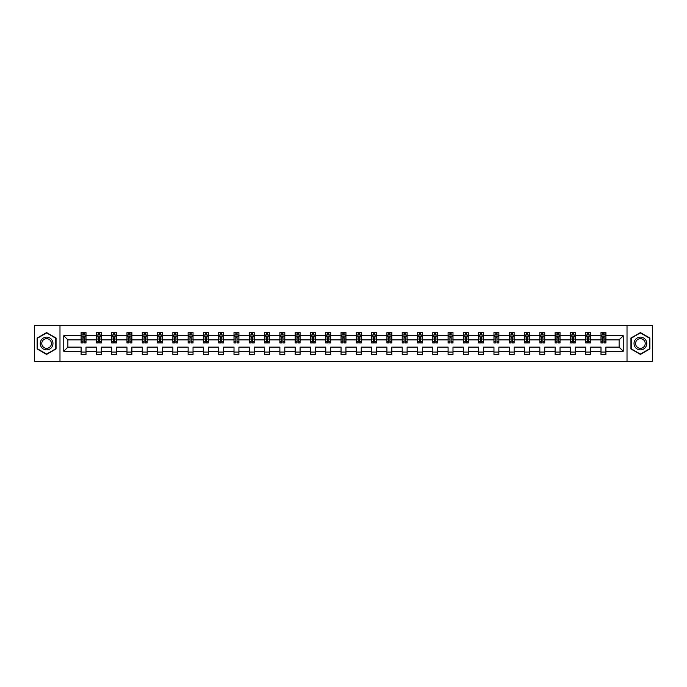<?xml version="1.0" encoding="UTF-8"?>
<svg xmlns="http://www.w3.org/2000/svg" width="687" height="687" viewBox="0 0 687 687"><rect width="100%" height="100%" fill="white"/><g stroke="black" fill="none" stroke-linecap="round" stroke-linejoin="round"><path stroke-width="1.03" d="M627.016 361.637L652.65 361.637L652.65 325.363L627.016 325.363L627.016 361.637L59.984 361.637L59.984 325.363L34.35 325.363L34.35 361.637L59.984 361.637M605.891 351.246L605.891 347.124L619.124 347.124L623.246 351.246L605.891 351.246L605.891 354.526L600.996 354.526L600.996 351.246L590.605 351.246L590.605 354.526L585.702 354.526L585.702 351.246L575.311 351.246L575.311 354.526L570.416 354.526L570.416 351.246L560.025 351.246L560.025 354.526L555.122 354.526L555.122 351.246L544.731 351.246L544.731 354.526L539.827 354.526L539.827 351.246L529.445 351.246L529.445 354.526L524.542 354.526L524.542 351.246L514.151 351.246L514.151 354.526L509.247 354.526L509.247 351.246L498.856 351.246L498.856 354.526L493.962 354.526L493.962 351.246L483.571 351.246L483.571 354.526L478.667 354.526L478.667 351.246L468.276 351.246L468.276 354.526L463.373 354.526L463.373 351.246L452.991 351.246L452.991 354.526L448.087 354.526L448.087 351.246L437.696 351.246L437.696 354.526L432.793 354.526L432.793 351.246L422.402 351.246L422.402 354.526L417.507 354.526L417.507 351.246L407.116 351.246L407.116 354.526L402.213 354.526L402.213 351.246L391.822 351.246L391.822 354.526L386.918 354.526L386.918 351.246L376.536 351.246L376.536 354.526L371.633 354.526L371.633 351.246L361.242 351.246L361.242 354.526L356.338 354.526L356.338 351.246L345.947 351.246L345.947 354.526L341.053 354.526L341.053 351.246L330.662 351.246L330.662 354.526L325.758 354.526L325.758 351.246L315.367 351.246L315.367 354.526L310.464 354.526L310.464 351.246L300.082 351.246L300.082 354.526L295.178 354.526L295.178 351.246L284.787 351.246L284.787 354.526L279.884 354.526L279.884 351.246L269.493 351.246L269.493 354.526L264.598 354.526L264.598 351.246L254.207 351.246L254.207 354.526L249.304 354.526L249.304 351.246L238.913 351.246L238.913 354.526L234.009 354.526L234.009 351.246L223.627 351.246L223.627 354.526L218.724 354.526L218.724 351.246L208.333 351.246L208.333 354.526L203.429 354.526L203.429 351.246L193.038 351.246L193.038 354.526L188.144 354.526L188.144 351.246L177.753 351.246L177.753 354.526L172.849 354.526L172.849 351.246L162.458 351.246L162.458 354.526L157.555 354.526L157.555 351.246L147.173 351.246L147.173 354.526L142.269 354.526L142.269 351.246L131.878 351.246L131.878 354.526L126.975 354.526L126.975 351.246L116.584 351.246L116.584 354.526L111.689 354.526L111.689 351.246L101.298 351.246L101.298 354.526L96.395 354.526L96.395 351.246L86.004 351.246L86.004 354.526L81.109 354.526L81.109 351.246L63.754 351.246L63.754 335.754L81.109 335.754L81.109 332.474L86.004 332.474L86.004 335.754L96.395 335.754L96.395 332.474L101.298 332.474L101.298 335.754L111.689 335.754L111.689 332.474L116.584 332.474L116.584 335.754L126.975 335.754L126.975 332.474L131.878 332.474L131.878 335.754L142.269 335.754L142.269 332.474L147.173 332.474L147.173 335.754L157.555 335.754L157.555 332.474L162.458 332.474L162.458 335.754L172.849 335.754L172.849 332.474L177.753 332.474L177.753 335.754L188.144 335.754L188.144 332.474L193.038 332.474L193.038 335.754L203.429 335.754L203.429 332.474L208.333 332.474L208.333 335.754L218.724 335.754L218.724 332.474L223.627 332.474L223.627 335.754L234.009 335.754L234.009 332.474L238.913 332.474L238.913 335.754L249.304 335.754L249.304 332.474L254.207 332.474L254.207 335.754L264.598 335.754L264.598 332.474L269.493 332.474L269.493 335.754L279.884 335.754L279.884 332.474L284.787 332.474L284.787 335.754L295.178 335.754L295.178 332.474L300.082 332.474L300.082 335.754L310.464 335.754L310.464 332.474L315.367 332.474L315.367 335.754L325.758 335.754L325.758 332.474L330.662 332.474L330.662 335.754L341.053 335.754L341.053 332.474L345.947 332.474L345.947 335.754L356.338 335.754L356.338 332.474L361.242 332.474L361.242 335.754L371.633 335.754L371.633 332.474L376.536 332.474L376.536 335.754L386.918 335.754L386.918 332.474L391.822 332.474L391.822 335.754L402.213 335.754L402.213 332.474L407.116 332.474L407.116 335.754L417.507 335.754L417.507 332.474L422.402 332.474L422.402 335.754L432.793 335.754L432.793 332.474L437.696 332.474L437.696 335.754L448.087 335.754L448.087 332.474L452.991 332.474L452.991 335.754L463.373 335.754L463.373 332.474L468.276 332.474L468.276 335.754L478.667 335.754L478.667 332.474L483.571 332.474L483.571 335.754L493.962 335.754L493.962 332.474L498.856 332.474L498.856 335.754L509.247 335.754L509.247 332.474L514.151 332.474L514.151 335.754L524.542 335.754L524.542 332.474L529.445 332.474L529.445 335.754L539.827 335.754L539.827 332.474L544.731 332.474L544.731 335.754L555.122 335.754L555.122 332.474L560.025 332.474L560.025 335.754L570.416 335.754L570.416 332.474L575.311 332.474L575.311 335.754L585.702 335.754L585.702 332.474L590.605 332.474L590.605 335.754L600.996 335.754L600.996 332.474L605.891 332.474L605.891 335.754L623.246 335.754L623.246 351.246M627.016 325.363L59.984 325.363M600.996 335.754L600.996 339.876L590.605 339.876L590.605 335.754M590.605 351.246L590.605 347.124L600.996 347.124L600.996 351.246M585.702 335.754L585.702 339.876L575.311 339.876L575.311 335.754M575.311 351.246L575.311 347.124L585.702 347.124L585.702 351.246M570.416 335.754L570.416 339.876L560.025 339.876L560.025 335.754M560.025 351.246L560.025 347.124L570.416 347.124L570.416 351.246M555.122 335.754L555.122 339.876L544.731 339.876L544.731 335.754M544.731 351.246L544.731 347.124L555.122 347.124L555.122 351.246M539.827 335.754L539.827 339.876L529.445 339.876L529.445 335.754M529.445 351.246L529.445 347.124L539.827 347.124L539.827 351.246M524.542 335.754L524.542 339.876L514.151 339.876L514.151 335.754M514.151 351.246L514.151 347.124L524.542 347.124L524.542 351.246M509.247 335.754L509.247 339.876L498.856 339.876L498.856 335.754M498.856 351.246L498.856 347.124L509.247 347.124L509.247 351.246M493.962 335.754L493.962 339.876L483.571 339.876L483.571 335.754M483.571 351.246L483.571 347.124L493.962 347.124L493.962 351.246M478.667 335.754L478.667 339.876L468.276 339.876L468.276 335.754M468.276 351.246L468.276 347.124L478.667 347.124L478.667 351.246M463.373 335.754L463.373 339.876L452.991 339.876L452.991 335.754M452.991 351.246L452.991 347.124L463.373 347.124L463.373 351.246M448.087 335.754L448.087 339.876L437.696 339.876L437.696 335.754M437.696 351.246L437.696 347.124L448.087 347.124L448.087 351.246M432.793 335.754L432.793 339.876L422.402 339.876L422.402 335.754M422.402 351.246L422.402 347.124L432.793 347.124L432.793 351.246M417.507 335.754L417.507 339.876L407.116 339.876L407.116 335.754M407.116 351.246L407.116 347.124L417.507 347.124L417.507 351.246M402.213 335.754L402.213 339.876L391.822 339.876L391.822 335.754M391.822 351.246L391.822 347.124L402.213 347.124L402.213 351.246M386.918 335.754L386.918 339.876L376.536 339.876L376.536 335.754M376.536 351.246L376.536 347.124L386.918 347.124L386.918 351.246M371.633 335.754L371.633 339.876L361.242 339.876L361.242 335.754M361.242 351.246L361.242 347.124L371.633 347.124L371.633 351.246M356.338 335.754L356.338 339.876L345.947 339.876L345.947 335.754M345.947 351.246L345.947 347.124L356.338 347.124L356.338 351.246M341.053 335.754L341.053 339.876L330.662 339.876L330.662 335.754M330.662 351.246L330.662 347.124L341.053 347.124L341.053 351.246M325.758 335.754L325.758 339.876L315.367 339.876L315.367 335.754M315.367 351.246L315.367 347.124L325.758 347.124L325.758 351.246M310.464 335.754L310.464 339.876L300.082 339.876L300.082 335.754M300.082 351.246L300.082 347.124L310.464 347.124L310.464 351.246M295.178 335.754L295.178 339.876L284.787 339.876L284.787 335.754M284.787 351.246L284.787 347.124L295.178 347.124L295.178 351.246M279.884 335.754L279.884 339.876L269.493 339.876L269.493 335.754M269.493 351.246L269.493 347.124L279.884 347.124L279.884 351.246M264.598 335.754L264.598 339.876L254.207 339.876L254.207 335.754M254.207 351.246L254.207 347.124L264.598 347.124L264.598 351.246M249.304 335.754L249.304 339.876L238.913 339.876L238.913 335.754M238.913 351.246L238.913 347.124L249.304 347.124L249.304 351.246M234.009 335.754L234.009 339.876L223.627 339.876L223.627 335.754M223.627 351.246L223.627 347.124L234.009 347.124L234.009 351.246M218.724 335.754L218.724 339.876L208.333 339.876L208.333 335.754M208.333 351.246L208.333 347.124L218.724 347.124L218.724 351.246M203.429 335.754L203.429 339.876L193.038 339.876L193.038 335.754M193.038 351.246L193.038 347.124L203.429 347.124L203.429 351.246M188.144 335.754L188.144 339.876L177.753 339.876L177.753 335.754M177.753 351.246L177.753 347.124L188.144 347.124L188.144 351.246M172.849 335.754L172.849 339.876L162.458 339.876L162.458 335.754M162.458 351.246L162.458 347.124L172.849 347.124L172.849 351.246M157.555 335.754L157.555 339.876L147.173 339.876L147.173 335.754M147.173 351.246L147.173 347.124L157.555 347.124L157.555 351.246M142.269 335.754L142.269 339.876L131.878 339.876L131.878 335.754M131.878 351.246L131.878 347.124L142.269 347.124L142.269 351.246M126.975 335.754L126.975 339.876L116.584 339.876L116.584 335.754M116.584 351.246L116.584 347.124L126.975 347.124L126.975 351.246M111.689 335.754L111.689 339.876L101.298 339.876L101.298 335.754M101.298 351.246L101.298 347.124L111.689 347.124L111.689 351.246M96.395 335.754L96.395 339.876L86.004 339.876L86.004 335.754M86.004 351.246L86.004 347.124L96.395 347.124L96.395 351.246M81.109 335.754L81.109 339.876L67.876 339.876L67.876 347.124L81.109 347.124L81.109 351.246M63.754 335.754L67.876 339.876M619.124 347.124L619.124 339.876L605.891 339.876L605.891 335.754M602.86 334.921L604.036 334.921M587.565 334.921L588.742 334.921M572.271 334.921L573.447 334.921M556.985 334.921L558.162 334.921M541.691 334.921L542.867 334.921M526.405 334.921L527.582 334.921M511.111 334.921L512.287 334.921M495.816 334.921L496.993 334.921M480.531 334.921L481.707 334.921M465.236 334.921L466.413 334.921M449.951 334.921L451.127 334.921M434.656 334.921L435.833 334.921M419.362 334.921L420.538 334.921M404.076 334.921L405.253 334.921M388.782 334.921L389.958 334.921M373.496 334.921L374.673 334.921M358.202 334.921L359.378 334.921M342.916 334.921L344.084 334.921M327.622 334.921L328.798 334.921M312.327 334.921L313.504 334.921M297.042 334.921L298.218 334.921M281.747 334.921L282.924 334.921M266.462 334.921L267.638 334.921M251.167 334.921L252.344 334.921M235.873 334.921L237.049 334.921M220.587 334.921L221.764 334.921M205.293 334.921L206.469 334.921M190.007 334.921L191.184 334.921M174.713 334.921L175.889 334.921M159.418 334.921L160.595 334.921M144.133 334.921L145.309 334.921M128.838 334.921L130.015 334.921M113.553 334.921L114.729 334.921M98.258 334.921L99.435 334.921M82.964 334.921L84.14 334.921M81.109 352.079L86.004 352.079M96.395 352.079L101.298 352.079M111.689 352.079L116.584 352.079M126.975 352.079L131.878 352.079M142.269 352.079L147.173 352.079M157.555 352.079L162.458 352.079M172.849 352.079L177.753 352.079M188.144 352.079L193.038 352.079M203.429 352.079L208.333 352.079M218.724 352.079L223.627 352.079M234.009 352.079L238.913 352.079M249.304 352.079L254.207 352.079M264.598 352.079L269.493 352.079M279.884 352.079L284.787 352.079M295.178 352.079L300.082 352.079M310.464 352.079L315.367 352.079M325.758 352.079L330.662 352.079M341.053 352.079L345.947 352.079M356.338 352.079L361.242 352.079M371.633 352.079L376.536 352.079M386.918 352.079L391.822 352.079M402.213 352.079L407.116 352.079M417.507 352.079L422.402 352.079M432.793 352.079L437.696 352.079M448.087 352.079L452.991 352.079M463.373 352.079L468.276 352.079M478.667 352.079L483.571 352.079M493.962 352.079L498.856 352.079M509.247 352.079L514.151 352.079M524.542 352.079L529.445 352.079M539.827 352.079L544.731 352.079M555.122 352.079L560.025 352.079M570.416 352.079L575.311 352.079M585.702 352.079L590.605 352.079M600.996 352.079L605.891 352.079M67.876 347.124L63.754 351.246M623.246 335.754L619.124 339.876M56.059 338.038L46.604 332.577L37.141 338.038L37.141 348.962L46.604 354.423L56.059 348.962L56.059 338.038M630.941 338.038L630.941 348.962L640.396 354.423L649.859 348.962L649.859 338.038L640.396 332.577L630.941 338.038M84.14 333.745L82.964 333.745M82.028 335.093L81.109 335.093L81.109 332.474L82.964 332.474L82.964 334.973M81.109 341.679L81.109 342.916L82.964 342.916L82.964 341.679L81.109 341.679L81.109 339.876M86.004 339.876L86.004 342.916L84.14 342.916L84.14 337.669L82.964 337.669L82.964 341.679M85.085 335.093L86.004 335.093L86.004 332.474L84.14 332.474L84.14 334.973M86.004 336.931L85.025 334.973L82.088 334.973L81.109 336.931M99.435 333.745L98.258 333.745M97.314 335.093L96.395 335.093L96.395 332.474L98.258 332.474L98.258 334.973M96.395 341.679L96.395 342.916L98.258 342.916L98.258 341.679L96.395 341.679L96.395 339.876M101.298 339.876L101.298 342.916L99.435 342.916L99.435 337.669L98.258 337.669L98.258 341.679M100.379 335.093L101.298 335.093L101.298 332.474L99.435 332.474L99.435 334.973M101.298 336.931L100.319 334.973L97.374 334.973L96.395 336.931M114.729 333.745L113.553 333.745M112.608 335.093L111.689 335.093L111.689 332.474L113.553 332.474L113.553 334.973M111.689 341.679L111.689 342.916L113.553 342.916L113.553 341.679L111.689 341.679L111.689 339.876M116.584 339.876L116.584 342.916L114.729 342.916L114.729 337.669L113.553 337.669L113.553 341.679M115.665 335.093L116.584 335.093L116.584 332.474L114.729 332.474L114.729 334.973M116.584 336.931L115.605 334.973L112.668 334.973L111.689 336.931M41.083 340.314A6.372 6.372 0 0 0 43.418 349.022A6.372 6.372 0 0 0 52.118 346.686A6.372 6.372 0 0 0 49.79 337.978A6.372 6.372 0 0 0 41.083 340.314M42.422 341.087A4.826 4.826 0 0 0 44.191 347.674A4.826 4.826 0 0 0 50.778 345.913A4.826 4.826 0 0 0 49.017 339.326A4.826 4.826 0 0 0 42.422 341.087M55.767 338.21L55.767 348.79L46.604 354.08L37.442 348.79L37.442 338.21L46.604 332.92L55.767 338.21M634.882 340.314A6.372 6.372 0 0 0 637.21 349.022A6.372 6.372 0 0 0 645.917 346.686A6.372 6.372 0 0 0 643.582 337.978A6.372 6.372 0 0 0 634.882 340.314M636.222 341.087A4.826 4.826 0 0 0 637.983 347.674A4.826 4.826 0 0 0 644.578 345.913A4.826 4.826 0 0 0 642.809 339.326A4.826 4.826 0 0 0 636.222 341.087M649.558 338.21L649.558 348.79L640.396 354.08L631.233 348.79L631.233 338.21L640.396 332.92L649.558 338.21M130.015 333.745L128.838 333.745M127.902 335.093L126.975 335.093L126.975 332.474L128.838 332.474L128.838 334.973M126.975 341.679L126.975 342.916L128.838 342.916L128.838 341.679L126.975 341.679L126.975 339.876M131.878 339.876L131.878 342.916L130.015 342.916L130.015 337.669L128.838 337.669L128.838 341.679M130.959 335.093L131.878 335.093L131.878 332.474L130.015 332.474L130.015 334.973M131.878 336.931L130.899 334.973L127.954 334.973L126.975 336.931M145.309 333.745L144.133 333.745M143.188 335.093L142.269 335.093L142.269 332.474L144.133 332.474L144.133 334.973M142.269 341.679L142.269 342.916L144.133 342.916L144.133 341.679L142.269 341.679L142.269 339.876M147.173 339.876L147.173 342.916L145.309 342.916L145.309 337.669L144.133 337.669L144.133 341.679M146.245 335.093L147.173 335.093L147.173 332.474L145.309 332.474L145.309 334.973M147.173 336.931L146.185 334.973L143.248 334.973L142.269 336.931M160.595 333.745L159.418 333.745M158.482 335.093L157.555 335.093L157.555 332.474L159.418 332.474L159.418 334.973M157.555 341.679L157.555 342.916L159.418 342.916L159.418 341.679L157.555 341.679L157.555 339.876M162.458 339.876L162.458 342.916L160.595 342.916L160.595 337.669L159.418 337.669L159.418 341.679M161.539 335.093L162.458 335.093L162.458 332.474L160.595 332.474L160.595 334.973M162.458 336.931L161.479 334.973L158.542 334.973L157.555 336.931M175.889 333.745L174.713 333.745M173.768 335.093L172.849 335.093L172.849 332.474L174.713 332.474L174.713 334.973M172.849 341.679L172.849 342.916L174.713 342.916L174.713 341.679L172.849 341.679L172.849 339.876M177.753 339.876L177.753 342.916L175.889 342.916L175.889 337.669L174.713 337.669L174.713 341.679M176.834 335.093L177.753 335.093L177.753 332.474L175.889 332.474L175.889 334.973M177.753 336.931L176.774 334.973L173.828 334.973L172.849 336.931M191.184 333.745L190.007 333.745M189.062 335.093L188.144 335.093L188.144 332.474L190.007 332.474L190.007 334.973M188.144 341.679L188.144 342.916L190.007 342.916L190.007 341.679L188.144 341.679L188.144 339.876M193.038 339.876L193.038 342.916L191.184 342.916L191.184 337.669L190.007 337.669L190.007 341.679M192.12 335.093L193.038 335.093L193.038 332.474L191.184 332.474L191.184 334.973M193.038 336.931L192.059 334.973L189.123 334.973L188.144 336.931M206.469 333.745L205.293 333.745M204.357 335.093L203.429 335.093L203.429 332.474L205.293 332.474L205.293 334.973M203.429 341.679L203.429 342.916L205.293 342.916L205.293 341.679L203.429 341.679L203.429 339.876M208.333 339.876L208.333 342.916L206.469 342.916L206.469 337.669L205.293 337.669L205.293 341.679M207.414 335.093L208.333 335.093L208.333 332.474L206.469 332.474L206.469 334.973M208.333 336.931L207.354 334.973L204.408 334.973L203.429 336.931M221.764 333.745L220.587 333.745M219.642 335.093L218.724 335.093L218.724 332.474L220.587 332.474L220.587 334.973M218.724 341.679L218.724 342.916L220.587 342.916L220.587 341.679L218.724 341.679L218.724 339.876M223.627 339.876L223.627 342.916L221.764 342.916L221.764 337.669L220.587 337.669L220.587 341.679M222.7 335.093L223.627 335.093L223.627 332.474L221.764 332.474L221.764 334.973M223.627 336.931L222.64 334.973L219.703 334.973L218.724 336.931M237.049 333.745L235.873 333.745M234.937 335.093L234.009 335.093L234.009 332.474L235.873 332.474L235.873 334.973M234.009 341.679L234.009 342.916L235.873 342.916L235.873 341.679L234.009 341.679L234.009 339.876M238.913 339.876L238.913 342.916L237.049 342.916L237.049 337.669L235.873 337.669L235.873 341.679M237.994 335.093L238.913 335.093L238.913 332.474L237.049 332.474L237.049 334.973M238.913 336.931L237.934 334.973L234.997 334.973L234.009 336.931M252.344 333.745L251.167 333.745M250.223 335.093L249.304 335.093L249.304 332.474L251.167 332.474L251.167 334.973M249.304 341.679L249.304 342.916L251.167 342.916L251.167 341.679L249.304 341.679L249.304 339.876M254.207 339.876L254.207 342.916L252.344 342.916L252.344 337.669L251.167 337.669L251.167 341.679M253.28 335.093L254.207 335.093L254.207 332.474L252.344 332.474L252.344 334.973M254.207 336.931L253.228 334.973L250.283 334.973L249.304 336.931M267.638 333.745L266.462 333.745M265.517 335.093L264.598 335.093L264.598 332.474L266.462 332.474L266.462 334.973M264.598 341.679L264.598 342.916L266.462 342.916L266.462 341.679L264.598 341.679L264.598 339.876M269.493 339.876L269.493 342.916L267.638 342.916L267.638 337.669L266.462 337.669L266.462 341.679M268.574 335.093L269.493 335.093L269.493 332.474L267.638 332.474L267.638 334.973M269.493 336.931L268.514 334.973L265.577 334.973L264.598 336.931M282.924 333.745L281.747 333.745M280.811 335.093L279.884 335.093L279.884 332.474L281.747 332.474L281.747 334.973M279.884 341.679L279.884 342.916L281.747 342.916L281.747 341.679L279.884 341.679L279.884 339.876M284.787 339.876L284.787 342.916L282.924 342.916L282.924 337.669L281.747 337.669L281.747 341.679M283.868 335.093L284.787 335.093L284.787 332.474L282.924 332.474L282.924 334.973M284.787 336.931L283.808 334.973L280.863 334.973L279.884 336.931M298.218 333.745L297.042 333.745M296.097 335.093L295.178 335.093L295.178 332.474L297.042 332.474L297.042 334.973M295.178 341.679L295.178 342.916L297.042 342.916L297.042 341.679L295.178 341.679L295.178 339.876M300.082 339.876L300.082 342.916L298.218 342.916L298.218 337.669L297.042 337.669L297.042 341.679M299.154 335.093L300.082 335.093L300.082 332.474L298.218 332.474L298.218 334.973M300.082 336.931L299.094 334.973L296.157 334.973L295.178 336.931M313.504 333.745L312.327 333.745M311.391 335.093L310.464 335.093L310.464 332.474L312.327 332.474L312.327 334.973M310.464 341.679L310.464 342.916L312.327 342.916L312.327 341.679L310.464 341.679L310.464 339.876M315.367 339.876L315.367 342.916L313.504 342.916L313.504 337.669L312.327 337.669L312.327 341.679M314.448 335.093L315.367 335.093L315.367 332.474L313.504 332.474L313.504 334.973M315.367 336.931L314.388 334.973L311.451 334.973L310.464 336.931M328.798 333.745L327.622 333.745M326.677 335.093L325.758 335.093L325.758 332.474L327.622 332.474L327.622 334.973M325.758 341.679L325.758 342.916L327.622 342.916L327.622 341.679L325.758 341.679L325.758 339.876M330.662 339.876L330.662 342.916L328.798 342.916L328.798 337.669L327.622 337.669L327.622 341.679M329.734 335.093L330.662 335.093L330.662 332.474L328.798 332.474L328.798 334.973M330.662 336.931L329.683 334.973L326.737 334.973L325.758 336.931M344.084 333.745L342.916 333.745M341.971 335.093L341.053 335.093L341.053 332.474L342.916 332.474L342.916 334.973M341.053 341.679L341.053 342.916L342.916 342.916L342.916 341.679L341.053 341.679L341.053 339.876M345.947 339.876L345.947 342.916L344.084 342.916L344.084 337.669L342.916 337.669L342.916 341.679M345.029 335.093L345.947 335.093L345.947 332.474L344.084 332.474L344.084 334.973M345.947 336.931L344.968 334.973L342.032 334.973L341.053 336.931M359.378 333.745L358.202 333.745M357.266 335.093L356.338 335.093L356.338 332.474L358.202 332.474L358.202 334.973M356.338 341.679L356.338 342.916L358.202 342.916L358.202 341.679L356.338 341.679L356.338 339.876M361.242 339.876L361.242 342.916L359.378 342.916L359.378 337.669L358.202 337.669L358.202 341.679M360.323 335.093L361.242 335.093L361.242 332.474L359.378 332.474L359.378 334.973M361.242 336.931L360.263 334.973L357.317 334.973L356.338 336.931M374.673 333.745L373.496 333.745M372.552 335.093L371.633 335.093L371.633 332.474L373.496 332.474L373.496 334.973M371.633 341.679L371.633 342.916L373.496 342.916L373.496 341.679L371.633 341.679L371.633 339.876M376.536 339.876L376.536 342.916L374.673 342.916L374.673 337.669L373.496 337.669L373.496 341.679M375.609 335.093L376.536 335.093L376.536 332.474L374.673 332.474L374.673 334.973M376.536 336.931L375.549 334.973L372.612 334.973L371.633 336.931M389.958 333.745L388.782 333.745M387.846 335.093L386.918 335.093L386.918 332.474L388.782 332.474L388.782 334.973M386.918 341.679L386.918 342.916L388.782 342.916L388.782 341.679L386.918 341.679L386.918 339.876M391.822 339.876L391.822 342.916L389.958 342.916L389.958 337.669L388.782 337.669L388.782 341.679M390.903 335.093L391.822 335.093L391.822 332.474L389.958 332.474L389.958 334.973M391.822 336.931L390.843 334.973L387.906 334.973L386.918 336.931M405.253 333.745L404.076 333.745M403.132 335.093L402.213 335.093L402.213 332.474L404.076 332.474L404.076 334.973M402.213 341.679L402.213 342.916L404.076 342.916L404.076 341.679L402.213 341.679L402.213 339.876M407.116 339.876L407.116 342.916L405.253 342.916L405.253 337.669L404.076 337.669L404.076 341.679M406.189 335.093L407.116 335.093L407.116 332.474L405.253 332.474L405.253 334.973M407.116 336.931L406.137 334.973L403.192 334.973L402.213 336.931M420.538 333.745L419.362 333.745M418.426 335.093L417.507 335.093L417.507 332.474L419.362 332.474L419.362 334.973M417.507 341.679L417.507 342.916L419.362 342.916L419.362 341.679L417.507 341.679L417.507 339.876M422.402 339.876L422.402 342.916L420.538 342.916L420.538 337.669L419.362 337.669L419.362 341.679M421.483 335.093L422.402 335.093L422.402 332.474L420.538 332.474L420.538 334.973M422.402 336.931L421.423 334.973L418.486 334.973L417.507 336.931M435.833 333.745L434.656 333.745M433.72 335.093L432.793 335.093L432.793 332.474L434.656 332.474L434.656 334.973M432.793 341.679L432.793 342.916L434.656 342.916L434.656 341.679L432.793 341.679L432.793 339.876M437.696 339.876L437.696 342.916L435.833 342.916L435.833 337.669L434.656 337.669L434.656 341.679M436.777 335.093L437.696 335.093L437.696 332.474L435.833 332.474L435.833 334.973M437.696 336.931L436.717 334.973L433.772 334.973L432.793 336.931M451.127 333.745L449.951 333.745M449.006 335.093L448.087 335.093L448.087 332.474L449.951 332.474L449.951 334.973M448.087 341.679L448.087 342.916L449.951 342.916L449.951 341.679L448.087 341.679L448.087 339.876M452.991 339.876L452.991 342.916L451.127 342.916L451.127 337.669L449.951 337.669L449.951 341.679M452.063 335.093L452.991 335.093L452.991 332.474L451.127 332.474L451.127 334.973M452.991 336.931L452.003 334.973L449.066 334.973L448.087 336.931M466.413 333.745L465.236 333.745M464.3 335.093L463.373 335.093L463.373 332.474L465.236 332.474L465.236 334.973M463.373 341.679L463.373 342.916L465.236 342.916L465.236 341.679L463.373 341.679L463.373 339.876M468.276 339.876L468.276 342.916L466.413 342.916L466.413 337.669L465.236 337.669L465.236 341.679M467.358 335.093L468.276 335.093L468.276 332.474L466.413 332.474L466.413 334.973M468.276 336.931L467.297 334.973L464.36 334.973L463.373 336.931M481.707 333.745L480.531 333.745M479.586 335.093L478.667 335.093L478.667 332.474L480.531 332.474L480.531 334.973M478.667 341.679L478.667 342.916L480.531 342.916L480.531 341.679L478.667 341.679L478.667 339.876M483.571 339.876L483.571 342.916L481.707 342.916L481.707 337.669L480.531 337.669L480.531 341.679M482.643 335.093L483.571 335.093L483.571 332.474L481.707 332.474L481.707 334.973M483.571 336.931L482.592 334.973L479.646 334.973L478.667 336.931M496.993 333.745L495.816 333.745M494.88 335.093L493.962 335.093L493.962 332.474L495.816 332.474L495.816 334.973M493.962 341.679L493.962 342.916L495.816 342.916L495.816 341.679L493.962 341.679L493.962 339.876M498.856 339.876L498.856 342.916L496.993 342.916L496.993 337.669L495.816 337.669L495.816 341.679M497.938 335.093L498.856 335.093L498.856 332.474L496.993 332.474L496.993 334.973M498.856 336.931L497.877 334.973L494.941 334.973L493.962 336.931M512.287 333.745L511.111 333.745M510.166 335.093L509.247 335.093L509.247 332.474L511.111 332.474L511.111 334.973M509.247 341.679L509.247 342.916L511.111 342.916L511.111 341.679L509.247 341.679L509.247 339.876M514.151 339.876L514.151 342.916L512.287 342.916L512.287 337.669L511.111 337.669L511.111 341.679M513.232 335.093L514.151 335.093L514.151 332.474L512.287 332.474L512.287 334.973M514.151 336.931L513.172 334.973L510.226 334.973L509.247 336.931M527.582 333.745L526.405 333.745M525.461 335.093L524.542 335.093L524.542 332.474L526.405 332.474L526.405 334.973M524.542 341.679L524.542 342.916L526.405 342.916L526.405 341.679L524.542 341.679L524.542 339.876M529.445 339.876L529.445 342.916L527.582 342.916L527.582 337.669L526.405 337.669L526.405 341.679M528.518 335.093L529.445 335.093L529.445 332.474L527.582 332.474L527.582 334.973M529.445 336.931L528.458 334.973L525.521 334.973L524.542 336.931M542.867 333.745L541.691 333.745M540.755 335.093L539.827 335.093L539.827 332.474L541.691 332.474L541.691 334.973M539.827 341.679L539.827 342.916L541.691 342.916L541.691 341.679L539.827 341.679L539.827 339.876M544.731 339.876L544.731 342.916L542.867 342.916L542.867 337.669L541.691 337.669L541.691 341.679M543.812 335.093L544.731 335.093L544.731 332.474L542.867 332.474L542.867 334.973M544.731 336.931L543.752 334.973L540.815 334.973L539.827 336.931M558.162 333.745L556.985 333.745M556.041 335.093L555.122 335.093L555.122 332.474L556.985 332.474L556.985 334.973M555.122 341.679L555.122 342.916L556.985 342.916L556.985 341.679L555.122 341.679L555.122 339.876M560.025 339.876L560.025 342.916L558.162 342.916L558.162 337.669L556.985 337.669L556.985 341.679M559.098 335.093L560.025 335.093L560.025 332.474L558.162 332.474L558.162 334.973M560.025 336.931L559.046 334.973L556.101 334.973L555.122 336.931M573.447 333.745L572.271 333.745M571.335 335.093L570.416 335.093L570.416 332.474L572.271 332.474L572.271 334.973M570.416 341.679L570.416 342.916L572.271 342.916L572.271 341.679L570.416 341.679L570.416 339.876M575.311 339.876L575.311 342.916L573.447 342.916L573.447 337.669L572.271 337.669L572.271 341.679M574.392 335.093L575.311 335.093L575.311 332.474L573.447 332.474L573.447 334.973M575.311 336.931L574.332 334.973L571.395 334.973L570.416 336.931M588.742 333.745L587.565 333.745M586.621 335.093L585.702 335.093L585.702 332.474L587.565 332.474L587.565 334.973M585.702 341.679L585.702 342.916L587.565 342.916L587.565 341.679L585.702 341.679L585.702 339.876M590.605 339.876L590.605 342.916L588.742 342.916L588.742 337.669L587.565 337.669L587.565 341.679M589.686 335.093L590.605 335.093L590.605 332.474L588.742 332.474L588.742 334.973M590.605 336.931L589.626 334.973L586.681 334.973L585.702 336.931M604.036 333.745L602.86 333.745M601.915 335.093L600.996 335.093L600.996 332.474L602.86 332.474L602.86 334.973M600.996 341.679L600.996 342.916L602.86 342.916L602.86 341.679L600.996 341.679L600.996 339.876M605.891 339.876L605.891 342.916L604.036 342.916L604.036 337.669L602.86 337.669L602.86 341.679M604.972 335.093L605.891 335.093L605.891 332.474L604.036 332.474L604.036 334.973M605.891 336.931L604.912 334.973L601.975 334.973L600.996 336.931M85.978 336.888L81.126 336.888M86.004 341.679L84.14 341.679M82.964 339.052L81.109 339.052M86.004 339.052L84.14 339.052M84.14 334.371L82.964 334.371M101.272 336.888L96.42 336.888M101.298 341.679L99.435 341.679M98.258 339.052L96.395 339.052M101.298 339.052L99.435 339.052M99.435 334.371L98.258 334.371M116.567 336.888L111.715 336.888M116.584 341.679L114.729 341.679M113.553 339.052L111.689 339.052M116.584 339.052L114.729 339.052M114.729 334.371L113.553 334.371M131.852 336.888L127.001 336.888M131.878 341.679L130.015 341.679M128.838 339.052L126.975 339.052M131.878 339.052L130.015 339.052M130.015 334.371L128.838 334.371M147.147 336.888L142.295 336.888M147.173 341.679L145.309 341.679M144.133 339.052L142.269 339.052M147.173 339.052L145.309 339.052M145.309 334.371L144.133 334.371M162.433 336.888L157.581 336.888M162.458 341.679L160.595 341.679M159.418 339.052L157.555 339.052M162.458 339.052L160.595 339.052M160.595 334.371L159.418 334.371M177.727 336.888L172.875 336.888M177.753 341.679L175.889 341.679M174.713 339.052L172.849 339.052M177.753 339.052L175.889 339.052M175.889 334.371L174.713 334.371M193.021 336.888L188.169 336.888M193.038 341.679L191.184 341.679M190.007 339.052L188.144 339.052M193.038 339.052L191.184 339.052M191.184 334.371L190.007 334.371M208.307 336.888L203.455 336.888M208.333 341.679L206.469 341.679M205.293 339.052L203.429 339.052M208.333 339.052L206.469 339.052M206.469 334.371L205.293 334.371M223.601 336.888L218.749 336.888M223.627 341.679L221.764 341.679M220.587 339.052L218.724 339.052M223.627 339.052L221.764 339.052M221.764 334.371L220.587 334.371M238.887 336.888L234.035 336.888M238.913 341.679L237.049 341.679M235.873 339.052L234.009 339.052M238.913 339.052L237.049 339.052M237.049 334.371L235.873 334.371M254.181 336.888L249.329 336.888M254.207 341.679L252.344 341.679M251.167 339.052L249.304 339.052M254.207 339.052L252.344 339.052M252.344 334.371L251.167 334.371M269.476 336.888L264.624 336.888M269.493 341.679L267.638 341.679M266.462 339.052L264.598 339.052M269.493 339.052L267.638 339.052M267.638 334.371L266.462 334.371M284.762 336.888L279.91 336.888M284.787 341.679L282.924 341.679M281.747 339.052L279.884 339.052M284.787 339.052L282.924 339.052M282.924 334.371L281.747 334.371M300.056 336.888L295.204 336.888M300.082 341.679L298.218 341.679M297.042 339.052L295.178 339.052M300.082 339.052L298.218 339.052M298.218 334.371L297.042 334.371M315.342 336.888L310.49 336.888M315.367 341.679L313.504 341.679M312.327 339.052L310.464 339.052M315.367 339.052L313.504 339.052M313.504 334.371L312.327 334.371M330.636 336.888L325.784 336.888M330.662 341.679L328.798 341.679M327.622 339.052L325.758 339.052M330.662 339.052L328.798 339.052M328.798 334.371L327.622 334.371M345.922 336.888L341.078 336.888M345.947 341.679L344.084 341.679M342.916 339.052L341.053 339.052M345.947 339.052L344.084 339.052M344.084 334.371L342.916 334.371M361.216 336.888L356.364 336.888M361.242 341.679L359.378 341.679M358.202 339.052L356.338 339.052M361.242 339.052L359.378 339.052M359.378 334.371L358.202 334.371M376.51 336.888L371.658 336.888M376.536 341.679L374.673 341.679M373.496 339.052L371.633 339.052M376.536 339.052L374.673 339.052M374.673 334.371L373.496 334.371M391.796 336.888L386.944 336.888M391.822 341.679L389.958 341.679M388.782 339.052L386.918 339.052M391.822 339.052L389.958 339.052M389.958 334.371L388.782 334.371M407.09 336.888L402.238 336.888M407.116 341.679L405.253 341.679M404.076 339.052L402.213 339.052M407.116 339.052L405.253 339.052M405.253 334.371L404.076 334.371M422.376 336.888L417.524 336.888M422.402 341.679L420.538 341.679M419.362 339.052L417.507 339.052M422.402 339.052L420.538 339.052M420.538 334.371L419.362 334.371M437.671 336.888L432.819 336.888M437.696 341.679L435.833 341.679M434.656 339.052L432.793 339.052M437.696 339.052L435.833 339.052M435.833 334.371L434.656 334.371M452.965 336.888L448.113 336.888M452.991 341.679L451.127 341.679M449.951 339.052L448.087 339.052M452.991 339.052L451.127 339.052M451.127 334.371L449.951 334.371M468.251 336.888L463.399 336.888M468.276 341.679L466.413 341.679M465.236 339.052L463.373 339.052M468.276 339.052L466.413 339.052M466.413 334.371L465.236 334.371M483.545 336.888L478.693 336.888M483.571 341.679L481.707 341.679M480.531 339.052L478.667 339.052M483.571 339.052L481.707 339.052M481.707 334.371L480.531 334.371M498.831 336.888L493.979 336.888M498.856 341.679L496.993 341.679M495.816 339.052L493.962 339.052M498.856 339.052L496.993 339.052M496.993 334.371L495.816 334.371M514.125 336.888L509.273 336.888M514.151 341.679L512.287 341.679M511.111 339.052L509.247 339.052M514.151 339.052L512.287 339.052M512.287 334.371L511.111 334.371M529.419 336.888L524.567 336.888M529.445 341.679L527.582 341.679M526.405 339.052L524.542 339.052M529.445 339.052L527.582 339.052M527.582 334.371L526.405 334.371M544.705 336.888L539.853 336.888M544.731 341.679L542.867 341.679M541.691 339.052L539.827 339.052M544.731 339.052L542.867 339.052M542.867 334.371L541.691 334.371M559.999 336.888L555.148 336.888M560.025 341.679L558.162 341.679M556.985 339.052L555.122 339.052M560.025 339.052L558.162 339.052M558.162 334.371L556.985 334.371M575.285 336.888L570.433 336.888M575.311 341.679L573.447 341.679M572.271 339.052L570.416 339.052M575.311 339.052L573.447 339.052M573.447 334.371L572.271 334.371M590.58 336.888L585.728 336.888M590.605 341.679L588.742 341.679M587.565 339.052L585.702 339.052M590.605 339.052L588.742 339.052M588.742 334.371L587.565 334.371M605.874 336.888L601.022 336.888M605.891 341.679L604.036 341.679M602.86 339.052L600.996 339.052M605.891 339.052L604.036 339.052M604.036 334.371L602.86 334.371"/></g></svg>
